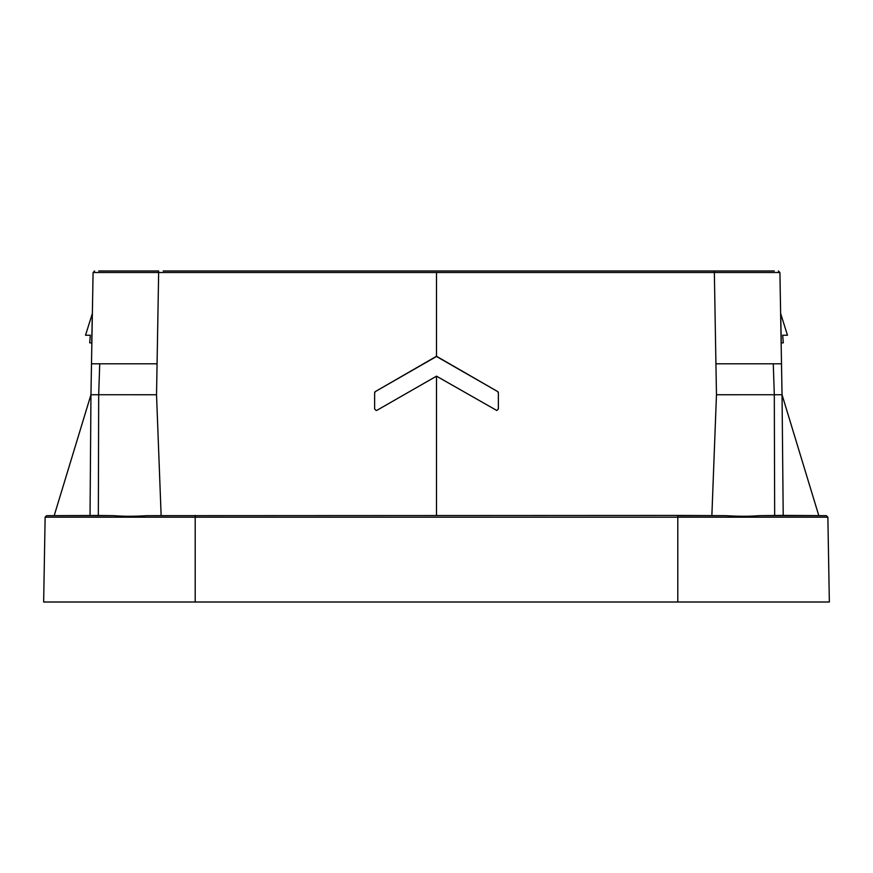 <?xml version="1.0" encoding="UTF-8"?>
<svg xmlns="http://www.w3.org/2000/svg" width="873" height="873" viewBox="0 0 873 873"><rect width="100%" height="100%" fill="white"/><g stroke="black" fill="none" stroke-linecap="round" stroke-linejoin="round"><path stroke-width="1.31" d="M677.797 515.441L147.002 515.67L677.797 515.441L725.998 515.67L677.797 515.67L677.797 517.187L827.866 517.187L829.35 602.01L43.65 602.01L45.134 517.187L195.203 517.187L195.203 602.01M774.318 270.99L163.186 270.99M98.682 270.99L158.646 270.99L158.646 272.518L714.354 272.518L714.354 270.99L709.814 270.99M725.998 515.67C738.58 516.456 749.645 516.456 759.215 515.67L774.667 515.485L774.307 394.738L716.471 394.749L715.925 363.801L781.499 363.801L782.044 394.738L779.916 272.518L778.367 270.99L779.927 272.518L714.354 272.518L715.925 363.801M497.599 391.519L436.5 356.49A1.55 1.55 180 0 1 437.275 356.708L497.599 391.53L498.374 392.861A1.55 1.55 0 0 0 497.599 391.53L498.374 392.872L498.374 408.957L496.824 410.506L436.5 376.165L376.95 410.299L376.176 410.506L374.626 408.957L374.626 392.861A1.55 1.55 0 0 1 375.401 391.53L435.725 356.708A1.55 1.55 180 0 1 436.5 356.5L436.5 272.518M375.401 391.519L374.626 392.861L375.401 391.53L436.5 356.49M498.374 398.394L498.374 408.957M374.626 398.394L374.626 408.957M827.866 517.187L826.382 515.67L759.194 515.67M779.916 272.518L780.102 282.448M826.382 515.67L782.961 515.408M774.667 515.485L783.212 515.408L782.033 393.788L782.044 394.738L774.307 394.738L773.271 363.801M780.702 313.658L781.27 342.991L783.299 342.805L782.677 335.232L787.468 335.232L780.702 313.658M147.002 515.67C134.42 516.456 123.355 516.456 113.785 515.67L98.333 515.485L98.693 394.738L156.529 394.749L157.075 363.801L91.501 363.801L90.956 394.738L93.084 272.518L94.633 270.99L93.073 272.518L158.646 272.518L157.075 363.801M98.333 515.485L46.618 515.67L113.806 515.67M93.084 272.518L92.898 282.426M99.729 363.801L98.693 394.738L90.956 394.738L90.967 393.788L90.039 515.408M92.298 313.658L91.73 342.991L89.701 342.805L90.323 335.232L85.532 335.232L92.298 313.658M195.203 515.441L195.203 517.187L677.797 517.187L677.797 602.01M711.866 515.583L716.471 394.749M436.5 515.441L436.5 376.165M45.134 517.187L46.618 515.67M161.134 515.583L156.529 394.749M705.635 270.99L702.11 270.99M781.128 342.14L781.117 341.354M818.732 515.397L782.044 394.738M167.365 270.99L170.89 270.99M54.268 515.397L90.956 394.738"/></g></svg>
